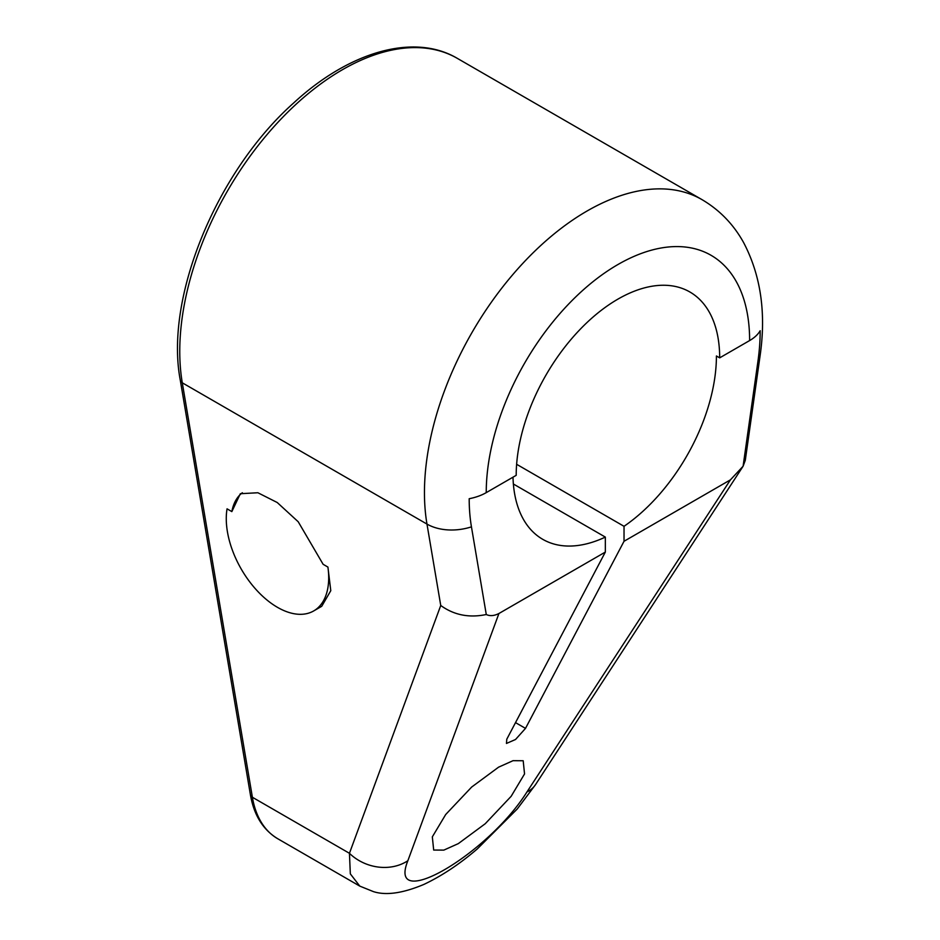 <?xml version="1.0" encoding="UTF-8"?>
<svg xmlns="http://www.w3.org/2000/svg" width="940" height="940" viewBox="0 0 940 940"><rect width="100%" height="100%" fill="white"/><g stroke="black" fill="none" stroke-linecap="round" stroke-linejoin="round"><path stroke-width="1.41" d="M516.624 464.289L624.031 526.306L624.031 541.276L525.507 728.383L515.543 739.486L506.46 743.446L506.801 739.181L605.337 552.074L498.929 613.503C494.158 615.911 489.94 616.252 486.274 614.513C469.142 618.085 453.961 615.077 440.743 605.477L349.445 853.297A43.687 37.106 20.2 0 0 407.866 860.723L498.929 613.503M513.381 484.006L605.337 537.093L605.337 552.074M512.993 477.179A143.879 83.073 120 0 0 542.744 539.325A143.879 83.073 120 0 0 605.337 537.093M624.031 526.306A143.879 83.073 120 0 0 716.421 355.978L719.676 357.858A143.879 83.073 120 0 0 689.878 291.988A143.879 83.073 120 0 0 579.005 330.539A143.879 83.073 120 0 0 516.201 475.335L486.238 492.63A43.687 25.227 180 0 1 469.189 498.717A205.754 118.793 120 0 0 471.445 526.846L486.274 614.513M242.344 492.748A65.765 37.964 -120 0 0 231.839 511.607L227.045 508.834A72.427 41.818 -120 0 0 253.847 587.018A72.427 41.818 -120 0 0 313.702 610.93A72.427 41.818 -120 0 0 327.919 567.079L330.786 590.673L321.727 606.3L313.702 610.93M231.839 511.607L240.334 493.712L257.877 492.748L277.241 502.524L298.215 521.759L323.125 564.306L327.919 567.079M277.747 838.739C263.012 829.797 253.894 815.098 250.393 794.653A6.897 4.618 -9.6 0 0 252.39 797.261A129.215 74.601 -60 0 0 277.747 838.739L359.797 886.115L350.326 873.871L349.445 853.297L252.39 797.261L182.278 382.803L426.971 524.073L440.743 605.477M624.031 541.276L730.427 479.846L743.093 466.24L757.922 361.454A205.754 118.793 120 0 0 760.178 330.715A43.687 25.227 180 0 1 749.627 340.562L719.676 357.858M730.427 479.846L526.952 791.962A43.687 29.069 -146.9 0 0 535.553 784.583L743.093 466.24L745.291 460.306L759.955 356.671C766.359 313.502 760.895 275.443 743.564 242.485C733.47 224.308 719.617 210.02 702.004 199.633A229.924 132.752 120 0 0 511.853 275.714A229.924 132.752 120 0 0 426.971 524.073A43.687 29.246 170.4 0 0 471.445 526.846M498.564 767.181L513.04 760.683L523.192 760.754L524.543 773.937L511.16 796.298L485.216 823.745L458.309 843.627L443.833 850.113L433.681 850.054L432.329 836.859L445.713 814.498L471.657 787.062L498.564 767.181M515.519 722.625L525.507 728.383M250.393 794.653L180.28 380.183A6.897 4.618 -9.6 0 0 182.278 382.803A229.924 132.752 -60 0 1 267.171 134.444A229.924 132.752 -60 0 1 457.322 58.362L702.004 199.633M526.952 791.962C487.226 855.106 386.74 913.116 407.866 860.723M757.922 361.454A43.687 20.41 8.1 0 0 759.955 356.671M749.627 340.562A186.238 107.524 120 0 0 617.933 264.528A186.238 107.524 120 0 0 486.238 492.63M180.28 380.183C164.559 297.663 216.482 171.597 293.586 103.036C349.081 51.676 413.964 32.712 457.322 58.362M535.553 784.583L517.235 808.999L477.285 848.938C459.613 864.095 441.812 875.927 423.87 884.434C402.825 893.27 386.023 895.667 373.45 891.625L359.797 886.115"/></g></svg>
